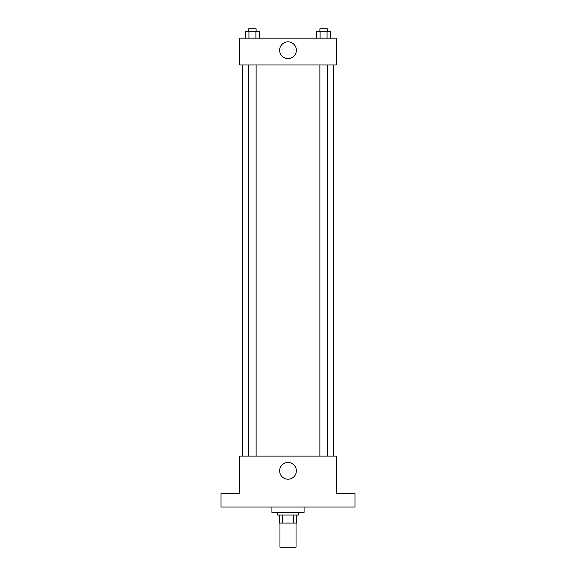 <?xml version="1.0" encoding="UTF-8"?>
<svg xmlns="http://www.w3.org/2000/svg" width="576" height="576" viewBox="0 0 576 576"><rect width="100%" height="100%" fill="white"/><g stroke="black" fill="none" stroke-linecap="round" stroke-linejoin="round"><path stroke-width="0.86" d="M279.965 523.087L279.965 547.2L296.035 547.2L296.035 523.087M293.638 515.052L293.638 523.087L279.295 523.087L279.295 515.052M293.638 523.087L296.705 523.087L296.705 515.052L296.705 523.087M298.714 512.374L298.714 515.052L277.286 515.052L277.286 512.374M282.362 515.052L282.362 523.087M271.922 507.017L271.922 512.374L304.078 512.374L304.078 507.017M354.974 507.017L221.026 507.017L221.026 493.618L239.774 493.618L239.774 456.113L336.226 456.113L336.226 493.618L354.974 493.618L354.974 507.017M296.374 470.844A8.374 8.374 0 0 1 283.817 478.094A8.374 8.374 0 0 1 283.817 463.594A8.374 8.374 0 0 1 296.374 470.844M333.547 64.966L333.547 456.113M319.882 456.113L319.882 64.966M256.118 64.966L256.118 456.113M336.226 64.966L239.774 64.966L239.774 38.174L336.226 38.174L336.226 64.966M296.374 50.234A8.374 8.374 0 0 1 283.817 57.485A8.374 8.374 0 0 1 283.817 42.984A8.374 8.374 0 0 1 296.374 50.234M330.538 38.174L330.538 31.478L316.62 31.478L316.62 38.174M327.06 31.478L327.06 38.174M320.098 31.478L320.098 38.174M319.882 31.478L319.882 28.8L327.276 28.8L327.276 31.478M259.38 38.174L259.38 31.478L245.462 31.478L245.462 38.174M255.902 31.478L255.902 38.174M248.94 31.478L248.94 38.174M248.724 31.478L248.724 28.8L256.118 28.8L256.118 31.478M242.453 64.966L242.453 456.113M327.276 456.113L327.276 64.966M248.724 64.966L248.724 456.113"/></g></svg>
